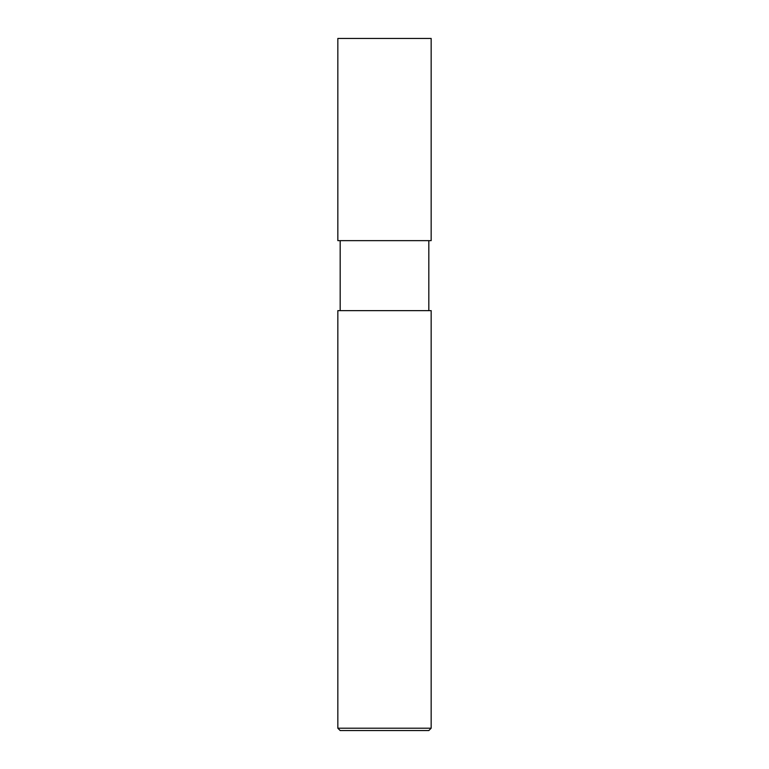 <?xml version="1.0" encoding="UTF-8"?>
<svg xmlns="http://www.w3.org/2000/svg" width="769" height="769" viewBox="0 0 769 769"><rect width="100%" height="100%" fill="white"/><g stroke="black" fill="none" stroke-linecap="round" stroke-linejoin="round"><path stroke-width="1.15" d="M337.841 240.639L431.159 240.639L431.159 38.45L337.841 38.45L337.841 240.639L337.841 38.45L431.159 38.45L431.159 240.639L337.841 240.639M340.177 730.55L428.823 730.55L431.159 728.214L431.159 310.628L337.841 310.628L337.841 728.214L340.177 730.55L337.841 728.214L337.841 310.628L431.159 310.628L431.159 728.214L337.841 728.214L431.159 728.214L428.823 730.55L340.177 730.55M340.177 240.639L340.177 310.628L340.177 240.639M428.823 310.628L428.823 240.639L428.823 310.628"/></g></svg>
